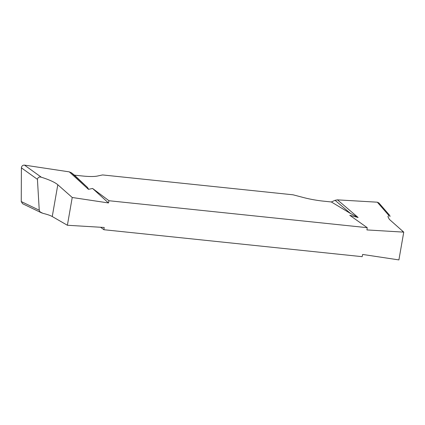 <?xml version="1.0" encoding="UTF-8"?>
<svg xmlns="http://www.w3.org/2000/svg" width="425" height="425" viewBox="0 0 425 425"><rect width="100%" height="100%" fill="white"/><g stroke="black" fill="none" stroke-linecap="round" stroke-linejoin="round"><path stroke-width="0.64" d="M108.481 202.953L92.597 188.466L108.965 200.727L108.481 202.953L72.229 197.487L67.384 225.261L104.199 227.476L103.907 229.723L362.164 256.673L362.652 254.447L398.9 259.914L403.75 232.135L366.929 229.925L367.227 227.678L349.786 215.305L358.121 217.494L350.513 213.477L331.351 201.971L335.07 200.308L337.445 199.856L377.326 202.194L378.925 202.975M108.965 200.727L367.227 227.678M72.229 197.487L57.805 184.748C54.873 182.288 49.396 179.78 41.363 177.236C39.259 176.609 37.942 177.31 37.427 179.345L21.399 167.848C21.654 166.01 22.674 165.097 24.469 165.113L69.307 171.875L88.469 189.348L92.597 188.466M67.384 225.261L52.254 216.532C50.416 215.48 47.34 214.428 43.031 213.371L40.306 212.059M403.75 232.135L389.332 219.343L387.929 216.633M377.326 202.194L388.758 215.363L387.924 216.66M379.153 203.24L377.326 202.194L337.445 199.856L358.121 217.494M69.307 171.875L71.448 172.794L74.46 175.158L85.76 185.847C87.332 187.117 88.235 188.28 88.469 189.348M74.46 175.158L82.434 175.992A26.499 4.877 9.9 0 0 97.479 176.035L102.59 174.935L293.096 194.815L303.429 197.524A26.499 4.877 9.9 0 0 323.377 201.137L331.351 201.971M103.907 229.723L100.624 227.263M22.552 203.702L21.25 201.551L21.399 167.848M335.07 200.308L350.513 213.477M389.996 216.66L389.534 215.241M71.448 172.794L85.76 185.847M21.25 201.551L39.249 210.221L37.427 179.345M39.249 210.221L39.796 211.528L40.651 212.33L43.031 213.371M24.469 165.113L41.363 177.236M403.251 232.055L401.689 230.254M57.805 184.748L52.254 216.532M378.935 202.991L389.884 215.597M22.567 203.713L41.762 212.957"/></g></svg>

